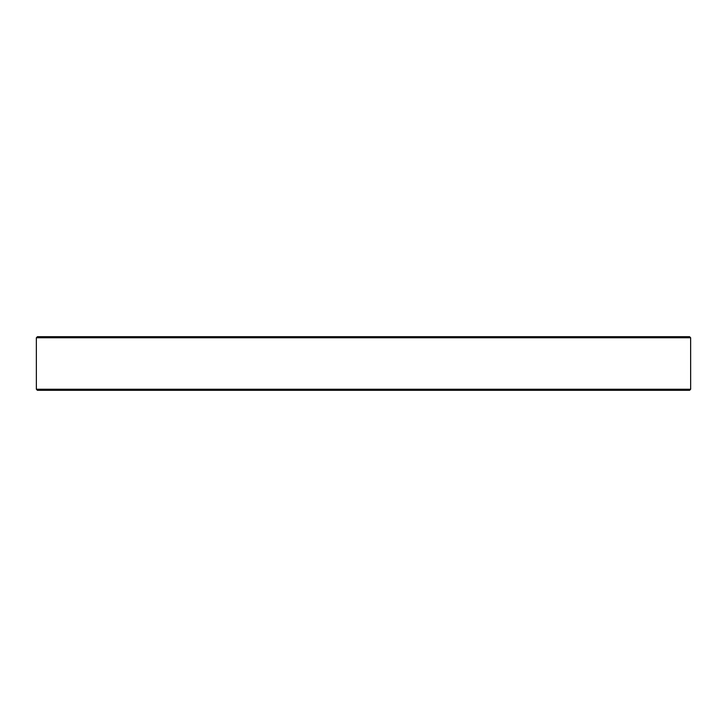 <?xml version="1.0" encoding="UTF-8"?>
<svg xmlns="http://www.w3.org/2000/svg" width="727" height="727" viewBox="0 0 727 727"><rect width="100%" height="100%" fill="white"/><g stroke="black" fill="none" stroke-linecap="round" stroke-linejoin="round"><path stroke-width="1.09" d="M459.055 336.683L444.797 336.683M500.512 390.317L549.621 390.317M550.821 390.317L591.851 390.317M606.109 390.317L645.603 390.317M647.875 390.317L662.133 390.317M665.269 390.317L673.784 390.317M53.216 390.317L60.341 390.317M101.971 390.317L131.987 390.317M135.149 390.317L212.775 390.317M225.833 390.317L267.945 390.317M281.658 390.317L444.797 390.317M690.65 389.245L36.368 389.245L37.422 390.317L689.578 390.317L690.65 389.245L690.632 337.755L36.368 337.755L37.459 336.683L36.368 337.755L36.35 338.755M37.459 336.683L689.541 336.683L673.784 336.683L689.541 336.683L690.632 337.755M81.397 390.317L87.713 390.317M459.055 390.317L499.967 390.317M36.368 389.245L36.35 338.827"/></g></svg>
